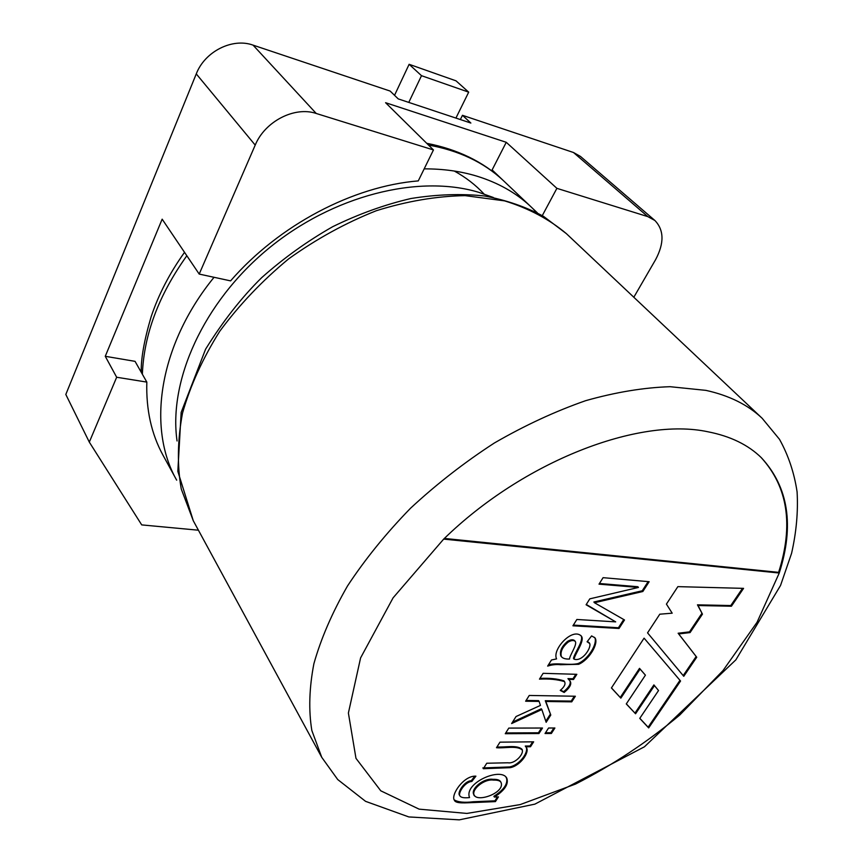 <?xml version="1.0" encoding="UTF-8"?>
<svg xmlns="http://www.w3.org/2000/svg" width="863" height="863" viewBox="0 0 863 863"><rect width="100%" height="100%" fill="white"/><g stroke="black" fill="none" stroke-linecap="round" stroke-linejoin="round"><path stroke-width="1.29" d="M526.214 747.315C530.195 751.77 520.529 765.718 510.249 767.671L483.334 768.706L486.754 763.237L507.919 762.784C515.33 764.057 524.111 753.604 522.169 749.958C517.045 745.211 504.121 748.523 496.495 747.714L499.979 742.158L533.658 741.824L530.508 746.754L525.804 746.808L525.276 746.042L529.99 745.988L530.508 746.754M545.038 733.507L548.566 728.016L554.898 728.005L551.371 733.485L545.038 733.507M539.472 679.138L543.129 673.323L576.84 674.316L573.528 679.494L568.512 679.364L569.623 680.508C572.191 683.367 570.367 687.347 564.165 692.46L560.249 690.389C564.456 686.851 565.869 683.917 564.467 681.597C557.325 679.44 548.987 678.62 539.472 679.138M599.019 584.154L603.086 577.671L649.159 581.705L642.849 591.5L594.467 602.741L624.51 619.968L619.03 628.48L572.913 625.804L576.872 619.472L615.697 621.878L586.096 604.769L589.807 598.846L638.447 587.444L599.019 584.154M680.562 681.026L644.078 638.156L611.414 687.951L620.853 698.135L640.087 669.073L645.416 675.168L626.279 703.928L635.556 713.766L654.467 685.621L658.534 690.54L639.763 718.372L648.674 727.919L680.562 681.026M761.08 457.444C787.854 486.797 793.701 525.092 778.609 572.352L779.246 573.021L443.679 539.105C523.647 460.993 639.008 416.937 707.876 431.77C730.357 436.16 748.21 444.833 761.425 457.778C788.48 487.131 794.424 525.545 779.246 573.021L757.034 622.32L723.032 670.551L679.72 715.06C647.11 742.256 612.385 765.254 575.545 784.057L520.227 804.575L466.894 813.431L419.105 809.149L380.777 790.81L355.977 758.34L348.393 713.032L360.594 657.908L393.096 597.832L443.679 539.105M677.865 586.635L743.572 588.361L731.414 606.225L698.059 605.535L702.45 614.143L690.076 632.579L678.717 633.938L696.732 657.239L683.766 676.301L647.552 632.859L659.785 614.197L672.191 613.183L666.419 604.1L677.865 586.635M551.479 659.99L556.581 658.89C551.835 649.602 572.622 626.905 581.425 636.193C585.017 640.702 575.049 653.636 574.046 659.17C582.449 662.083 591.694 647.433 589.666 643.474L587.088 641.77L591.608 635.902L595.006 637.876C598.954 643.442 589.127 659.915 578.642 664.305L560.497 664.715C556.214 664.262 551.932 664.715 547.66 666.096L551.479 659.99M525.632 701.22L529.246 695.459L575.362 696.236L571.748 701.846L545.837 701.49L550.788 715.049L546.15 722.309L541.845 709.537L511.64 723.55L516.042 716.527L540.454 705.405L539.116 701.403L525.632 701.22M505.265 733.712L508.792 728.092L542.493 728.027L538.965 733.539L505.265 733.712M495.427 801.608L473.614 802.547C466.667 802.73 455.793 803.949 454.456 800.335C450.378 795.352 463.593 775.362 475.912 776.161L471.824 781.49C464.704 781.813 457.746 793.496 459.936 795.913C460.993 797.606 464.197 798.156 469.548 797.574C463.614 782.914 501.176 766.786 506.786 778.178C508.857 784.1 504.715 790.389 494.38 797.056L498.447 796.883L495.427 801.608L494.931 800.832L473.431 801.749C464.456 802.838 458.037 802.202 454.175 799.828M421.5 75.685L468.695 92.158L456.031 80.842L409.127 64.304L421.5 75.685L408.782 102.406M468.695 92.158L455.923 118.08M409.127 64.304L394.542 95.318M778.609 572.352L444.38 538.436M742.493 588.329L730.799 605.546L731.414 606.225M730.799 605.546L697.455 604.834L698.059 605.535M697.455 604.834L702.45 614.143M701.835 613.442L689.472 631.878L690.076 632.579M689.472 631.878L678.124 633.237L678.717 633.938M678.124 633.237L696.732 657.239M696.139 656.538L683.194 675.589L683.766 676.301M683.194 675.589L647.552 632.859M639.817 718.296L648.124 727.196L679.968 680.335M648.124 727.196L648.674 727.919M611.468 687.876L620.853 698.135M620.292 697.412L639.515 668.35L640.087 669.073M639.515 668.35L645.416 675.168M626.333 703.852L635.556 713.766M635.006 713.054L653.895 684.898L654.467 685.621M653.895 684.898L658.534 690.54M648.145 581.619L642.245 590.777L642.849 591.5M642.245 590.777L593.873 601.996L594.467 602.741M623.733 619.526L618.437 627.746L619.03 628.48M618.437 627.746L573.345 625.103M586.29 604.467L615.697 621.878M599.429 583.496L637.843 586.721L638.447 587.444M580.95 635.621C584.24 640.184 574.456 652.978 573.474 658.415L574.046 659.17M589.084 642.73L587.369 641.403M594.92 637.779C597.487 643.992 588.232 659.354 578.048 663.561C569.149 665.718 556.581 662.331 548.426 664.855M568.113 642.148C562.385 647.013 560.13 651.835 561.36 656.614C562.784 658.415 565.513 659.224 569.548 659.03C569.451 655.621 577.563 644.521 575.254 641.425C573.625 640.012 571.241 640.249 568.113 642.148L567.541 641.392C561.813 646.258 559.569 651.08 560.799 655.858L561.338 656.581M574.931 641.015L574.682 640.67C573.054 639.256 570.67 639.505 567.541 641.392M575.826 674.294L572.967 678.75L573.528 679.494M572.967 678.75L567.951 678.609L568.512 679.364M569.677 680.562C571.263 683.356 569.246 687.067 563.615 691.716L564.165 692.46M563.615 691.716L560.583 690.098M563.917 680.842C557.088 678.706 549.095 677.887 539.936 678.404M574.337 696.214L571.209 701.09L571.748 701.846M571.209 701.09L545.287 700.734L545.837 701.49M545.287 700.734L550.788 715.049M550.249 714.294L545.794 721.263M512.536 722.115L541.306 708.771L541.845 709.537M526.106 700.465L538.577 700.637L539.116 701.403M553.873 728.005L550.831 732.719L551.371 733.485M550.831 732.719L545.524 732.752M541.468 728.027L538.436 732.784L538.965 733.539M538.436 732.784L505.761 732.924M532.644 741.835L529.99 745.988M525.858 746.808C529.44 751.436 519.655 765.233 509.494 766.948L482.827 767.93M521.565 748.911C516.139 744.683 504.305 747.638 496.991 746.916M474.769 776.204L471.327 780.702L471.824 781.49M471.327 780.702C464.208 781.026 457.25 792.698 459.45 795.125L459.742 795.535M506.376 777.585C508.231 783.528 504.068 789.753 493.884 796.279L494.38 797.056M500.928 782.234C499.925 780.691 497.422 779.979 493.42 780.098C483.895 778.577 470.259 790.368 474.553 795.729C479.289 802.137 505.578 792.094 500.928 782.234L500.432 781.457C499.418 779.915 496.915 779.203 492.913 779.321C483.55 777.887 470.098 789.116 473.927 794.791M497.422 796.927L494.931 800.832M198.425 530.206L141.715 524.898L89.31 442.115L65.815 394.467L196.268 73.894C204.822 51.467 232.46 37.594 253.064 45.135L390.141 91.068L398.231 98.9L470.853 123.042L462.46 115.297L573.485 152.503L580.465 156.43L654.888 220.486L647.822 216.624L573.485 152.503M255.211 145.103C264.919 121.359 294.65 106.084 316.236 113.474L433.453 149.946L418.275 180.896C353.107 186.214 279.191 224.909 230.583 280.874L199.202 274.078L255.211 145.103L196.268 73.894M89.31 442.115L116.667 377.25L105.264 356.3L162.158 219.17L199.202 274.078M542.277 215.631L556.894 188.339L647.822 216.624M433.453 149.946L385.588 102.708L506.257 142.298L556.894 188.339M654.888 220.486C664.1 230.097 664.348 243.15 655.6 259.655L633.82 297.25M494.542 172.222L498.523 176.279M537.401 212.902L492.115 169.925L506.257 142.298M105.264 356.3L135.049 361.349L146.829 382.093C146.02 409.731 151.435 434.132 163.064 455.319L176.667 480.162C146.947 428.296 158.468 345.48 214.046 277.293M462.46 115.297L460.357 119.547M116.667 377.25L146.829 382.093M705.956 390.378C729.246 395.524 747.973 404.823 762.158 418.285L779.494 439.31C788.351 455.233 794.219 472.751 797.088 491.867C798.221 511.64 796.376 532.126 791.576 553.345L780.54 585.459L735.869 659.839L644.424 746.797L534.866 804.143L459.299 819.85L408.825 816.937L365.567 801.339L337.724 779.548L321.748 757.326L311.834 730.476C308.523 710.217 309.213 687.962 313.895 663.701C320.982 638.566 332.19 612.654 347.519 585.955C365.114 559.224 386.128 533.312 410.551 508.221C436.592 484.067 464.542 462.32 494.402 442.978C524.823 425.394 555.254 411.295 585.686 400.669C615.567 392.223 643.701 387.563 670.087 386.7L705.956 390.378M762.158 418.285L566.322 233.593C549.148 219.18 528.566 208.274 504.596 200.874L465.06 195.631C436.484 196.149 406.905 201.176 376.311 210.723C345.772 222.837 316.57 238.868 288.695 258.824C262.276 280.658 239.31 304.79 219.795 331.209C202.74 358.35 190.302 385.664 182.503 413.15C177.476 440.141 177.066 465.427 181.273 489.03L193.29 520.756L321.748 757.326M493.334 197.487L478.76 192.32C418.533 174.121 332.708 195.351 267.951 248.997C203.139 302.611 168.393 380.885 177.055 440.961M424.165 168.868C443.172 168.803 460.799 171.252 477.045 176.203C498.027 182.719 515.718 192.654 530.109 205.987M502.956 180.205C483.539 162.212 458.717 150.496 428.501 145.06M186.829 255.75C158.77 295.006 143.938 334.499 142.363 374.229M484.014 193.981C475.632 184.962 465.729 177.314 454.305 171.036M316.236 113.474L253.064 45.135M566.322 233.593L543.625 216.43C526.139 206.947 506.376 200.119 484.348 195.955C461.198 193.528 436.721 194.391 410.917 198.522C384.736 204.628 358.674 214.002 332.74 226.678C307.347 241.111 283.657 258.113 261.662 277.681C241.618 297.422 222.924 321.263 205.577 349.213L181.154 412.428L177.832 471.36L193.29 520.756M532.568 208.317L536.689 212.535M502.913 180.162C482.902 161.575 457.498 149.288 426.721 143.301M184.531 252.33C169.687 273.075 158.555 294.531 151.154 316.699C144.207 340.151 140.906 358.663 141.23 372.233M581.382 636.225L580.799 635.481M589.656 643.388L589.084 642.644M594.877 637.984L594.294 637.239M575.19 641.349L574.672 640.67M564.531 681.619L563.971 680.864M522.331 749.839L521.813 749.073M506.581 778.243L506.074 777.466M473.906 795.071L474.391 795.859"/></g></svg>
